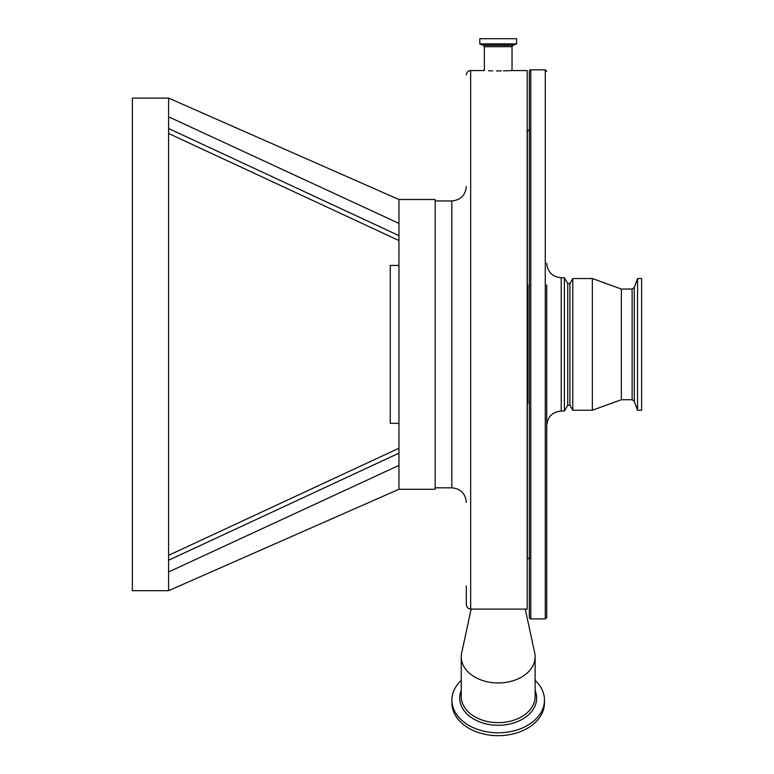 <?xml version="1.0" encoding="UTF-8"?>
<svg xmlns="http://www.w3.org/2000/svg" width="774" height="774" viewBox="0 0 774 774"><rect width="100%" height="100%" fill="white"/><g stroke="black" fill="none" stroke-linecap="round" stroke-linejoin="round"><path stroke-width="1.16" d="M512.03 46.663L484.36 46.663L484.36 70.569L470.669 70.569L470.669 609.099L527.171 609.099L527.171 70.569L512.03 70.569L512.03 46.663L512.978 45.298L516.597 43.886L516.597 38.7L479.793 38.7L479.793 43.886L516.597 43.886M496.473 70.918L498.195 70.927C480.344 70.54 480.344 70.54 498.195 70.927C516.045 70.54 516.045 70.54 498.195 70.927L501.339 70.908M503.487 70.869L512.03 70.569M488.51 70.753L490.687 70.821M491.625 70.84L492.719 70.869M470.669 609.099C467.893 608.654 466.441 607.039 466.316 604.242L466.316 585.995M471.143 609.099L461.672 652.898A36.939 26.123 0 0 0 461.246 656.845A36.939 26.123 0 0 0 483.044 680.665A36.939 26.123 0 0 0 522.711 676.389A36.939 26.123 0 0 0 535.134 656.845A36.939 26.123 0 0 0 534.708 652.898L525.236 609.099M168.597 98.105L398.949 199.518L435.172 199.518L435.172 489.265L398.949 489.265L398.949 223.396L168.597 116.816L168.597 98.105L132.373 98.105L132.373 590.678L168.597 590.678L168.597 116.816M461.246 680.356A46.285 32.731 0 0 0 451.91 700.073A46.285 32.731 0 0 0 479.212 729.93A46.285 32.731 0 0 0 528.913 724.561A46.285 32.731 0 0 0 544.48 700.073A46.285 32.731 0 0 0 535.134 680.356M168.597 579.881L168.597 590.678L398.949 489.265M451.91 700.073L451.91 702.947A46.285 32.731 0 0 0 479.212 732.794A46.285 32.731 0 0 0 528.913 727.425A46.285 32.731 0 0 0 544.48 702.947L544.48 700.073M398.949 423.349L390.26 423.349L390.26 265.434L398.949 265.434M398.949 448.968L398.949 453.158L168.597 560.25M168.597 571.967L398.949 465.387L398.949 471.869L398.949 465.387M168.597 128.532L398.949 235.625L398.949 239.814M398.949 441.461L398.949 377.586M398.949 199.518L398.949 223.396M398.949 208.264L398.949 206.697M527.171 536.063A3.618 3.618 0 0 1 527.317 537.079M527.171 152.72A3.618 3.618 0 0 0 527.317 151.704M569.906 405.237L572.789 410.239L572.789 278.543L569.906 283.545L569.906 405.237L567.739 405.237L567.739 283.545L564.391 277.75L561.218 277.75C552.413 276.889 547.586 272.061 546.725 263.257M567.739 405.237L564.391 411.033L564.391 277.75M546.725 284.987L546.725 617.488L545.283 618.929L545.283 69.844L530.79 69.844L530.79 618.929A1.451 1.451 0 0 1 529.339 617.488L529.339 71.295A1.451 1.451 0 0 1 530.79 69.844M546.725 583.441L546.725 605.171M529.339 152.352L529.339 128.619A2.177 2.177 0 0 1 527.82 130.7A0.726 0.726 0 0 0 527.317 131.387L527.317 557.396A0.726 0.726 0 0 0 527.82 558.083A2.177 2.177 0 0 1 529.339 560.163L529.339 152.352M529.339 584.167L529.339 604.446M637.563 410.239L641.627 410.239L641.627 278.543L637.563 278.543L637.563 410.239L634.293 401.261L634.293 287.522L637.563 278.543M634.293 401.261L632.116 399.732L621.338 399.732L621.338 289.05L592.362 278.543L572.789 278.543M621.338 399.732L592.362 410.239L592.362 278.543M546.725 410.752L546.725 344.391M435.172 487.823L451.832 487.823L451.832 200.959C460.636 200.108 465.464 195.271 466.316 186.476M461.246 656.845L461.246 696.523A36.939 26.123 0 0 0 483.044 720.352A36.939 26.123 0 0 0 522.711 716.066A36.939 26.123 0 0 0 535.134 696.523L535.134 656.845M461.246 690.476A38.468 27.206 0 0 0 477.635 721.058A38.468 27.206 0 0 0 523.727 718.407A38.468 27.206 0 0 0 535.134 690.476M484.36 46.663L483.402 45.298L512.978 45.298M483.402 45.298L479.89 44.021L516.5 44.021M564.391 411.033L561.218 411.033L561.218 277.75M527.82 403.786L527.82 284.987M632.116 399.732L632.116 289.05L621.338 289.05M470.669 70.569C468.028 70.831 466.577 72.282 466.316 74.923M168.597 555.326L398.949 448.243L168.597 555.326M168.597 133.457L398.949 240.54L168.597 133.457M451.832 200.959L435.172 200.959M451.832 487.823C460.636 488.675 465.464 493.502 466.316 502.307M545.283 618.929L530.79 618.929M569.906 283.545L567.739 283.545M545.283 69.844L546.725 71.295M561.218 411.033C552.413 411.894 547.586 416.722 546.725 425.526M592.362 410.239L572.789 410.239M634.293 287.522L632.116 289.05"/></g></svg>

